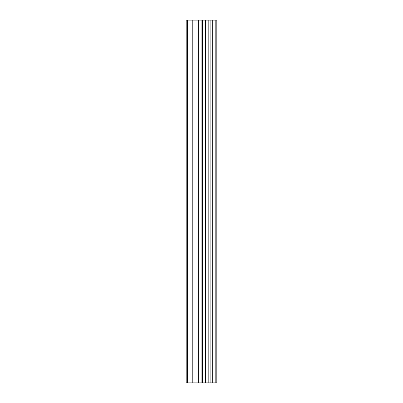 <?xml version="1.0" encoding="UTF-8"?>
<svg xmlns="http://www.w3.org/2000/svg" width="403" height="403" viewBox="0 0 403 403"><rect width="100%" height="100%" fill="white"/><g stroke="black" fill="none" stroke-linecap="round" stroke-linejoin="round"><path stroke-width="0.6" d="M202.523 382.85L216.814 382.85L216.814 20.15L186.186 20.15L186.186 382.85L202.523 382.85L202.523 20.15M215.796 382.85L215.796 20.15M212.708 382.85L212.708 20.15M210.129 382.85L210.129 20.15M208.195 382.85L208.195 20.15M205.611 382.85L205.611 20.15M201.903 382.85L201.903 20.15M198.679 382.85L198.679 20.15M192.231 382.85L192.231 20.15M187.395 382.85L187.395 20.15"/></g></svg>
